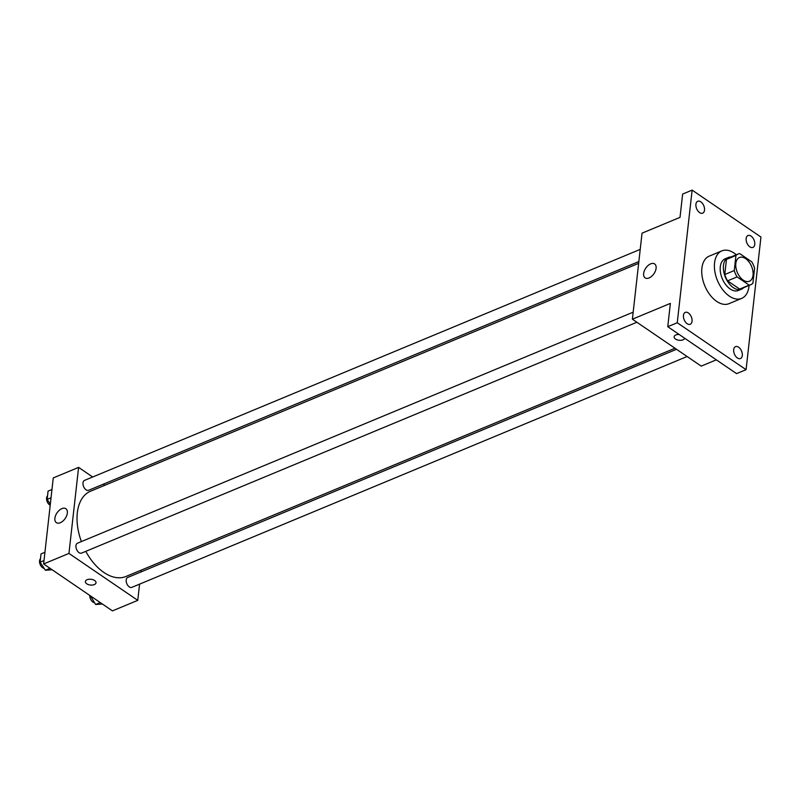 <?xml version="1.0" encoding="UTF-8"?>
<svg xmlns="http://www.w3.org/2000/svg" width="801" height="801" viewBox="0 0 801 801"><rect width="100%" height="100%" fill="white"/><g stroke="black" fill="none" stroke-linecap="round" stroke-linejoin="round"><path stroke-width="1.2" d="M745.631 258.623A12.866 7.74 -112.6 0 1 752.88 270.928A12.866 7.74 -112.6 0 1 749.366 281.251A12.866 7.74 -112.6 0 1 737.28 272.34A12.866 7.74 -112.6 0 1 739.483 257.491A12.866 7.74 -112.6 0 1 745.631 258.623M735.949 255.469L734.257 270.558A16.611 9.982 -112.6 0 0 737.08 276.906L749.155 285.136A16.611 9.982 -112.6 0 0 750.797 284.705A16.611 9.982 -112.6 0 0 752.9 283.274L754.592 268.185A16.611 9.982 -112.6 0 0 751.769 261.837L739.693 253.607A16.611 9.982 -112.6 0 0 738.051 254.037A16.611 9.982 -112.6 0 0 735.949 255.469L726.457 259.424L724.765 274.513L734.257 270.558M750.797 284.705L741.305 288.66A16.611 9.982 -112.6 0 1 739.653 289.081L749.155 285.136M724.765 274.513A16.611 9.982 -112.6 0 0 727.588 280.851L739.653 289.081M726.457 259.424A16.611 9.982 -112.6 0 1 728.55 257.982L738.051 254.037M730.943 256.991A17.161 10.313 67.4 0 0 728.339 257.471A17.161 10.313 67.4 0 0 725.406 277.276A17.161 10.313 67.4 0 0 741.516 289.161A17.161 10.313 67.4 0 0 743.698 287.659M741.516 289.161L738.352 290.483A17.161 10.313 -112.6 0 1 722.242 278.598A17.161 10.313 -112.6 0 1 725.175 258.793L728.339 257.471M727.588 280.851L737.08 276.906M749.055 285.436A25.742 15.479 -112.6 0 1 741.646 298.403A25.742 15.479 -112.6 0 1 717.476 280.58A25.742 15.479 -112.6 0 1 721.881 250.863A25.742 15.479 -112.6 0 1 734.177 253.126A25.742 15.479 -112.6 0 1 736.299 254.758M741.646 298.403L728.98 303.669A25.742 15.479 -112.6 0 1 704.81 285.837A25.742 15.479 -112.6 0 1 709.225 256.13L721.881 250.863M683.453 315.394A6.438 3.865 -112.6 0 1 685.286 312.39A6.438 3.865 -112.6 0 1 691.323 316.846A6.438 3.865 -112.6 0 1 690.222 324.275A6.438 3.865 -112.6 0 1 685.476 322.082A6.438 3.865 -112.6 0 1 683.453 315.394M695.919 204.275A6.438 3.865 -112.6 0 1 697.741 201.271A6.438 3.865 -112.6 0 1 703.789 205.727A6.438 3.865 -112.6 0 1 702.687 213.156A6.438 3.865 -112.6 0 1 697.931 210.953A6.438 3.865 -112.6 0 1 695.919 204.275M746.152 238.538A6.438 3.865 -112.6 0 1 747.984 235.524A6.438 3.865 -112.6 0 1 754.021 239.98A6.438 3.865 -112.6 0 1 752.92 247.409A6.438 3.865 -112.6 0 1 748.174 245.216A6.438 3.865 -112.6 0 1 746.152 238.538M733.686 349.657A6.438 3.865 -112.6 0 1 735.518 346.643A6.438 3.865 -112.6 0 1 741.566 351.098A6.438 3.865 -112.6 0 1 740.454 358.528A6.438 3.865 -112.6 0 1 735.708 356.335A6.438 3.865 -112.6 0 1 733.686 349.657M746.071 369.682L760.95 237.046L692.134 190.117L677.256 322.753L746.071 369.682L736.58 373.626L667.754 326.698L677.256 322.753M692.134 190.117L682.632 194.072L680.019 217.371L642.042 233.161L632.389 319.188L701.205 366.117L716.344 359.829M632.389 319.188L670.367 303.399L667.754 326.698M650.662 263.859A8.441 4.956 124.3 0 1 654.627 263.94A8.441 4.956 124.3 0 1 653.966 273.702A8.441 4.956 124.3 0 1 645.125 277.877A8.441 4.956 124.3 0 1 644.344 270.798A8.441 4.956 124.3 0 1 650.662 263.859M674.132 336.79A5.367 2.904 6.4 0 0 678.868 340.235A5.367 2.904 6.4 0 0 684.725 338.272A5.367 2.904 6.4 0 1 678.868 340.245A5.367 2.904 6.4 0 1 674.132 336.79A5.367 2.904 6.4 0 1 679.128 334.458M674.983 348.235L125.897 576.5A46.158 27.755 -112.6 0 1 85.797 551.348M81.392 541.566A46.158 27.755 -112.6 0 1 90.463 491.253L638.647 263.359M640.219 249.381L84.526 480.39A5.367 3.224 67.4 0 0 83.064 484.695A5.367 3.224 67.4 0 0 86.077 489.822A5.367 3.224 67.4 0 0 88.641 490.292L638.848 261.557M687.118 356.505L131.835 587.353A5.367 3.224 -112.6 0 1 126.798 583.639A5.367 3.224 -112.6 0 1 127.719 577.451L676.535 349.296M636.885 322.252L81.592 553.101A5.367 3.224 -112.6 0 1 76.556 549.386A5.367 3.224 -112.6 0 1 77.477 543.198L633.17 312.18M92.676 477.006L78.598 467.394L68.946 553.421L137.762 600.35L139.584 584.129M140.946 571.954L141.146 570.152M104.821 485.276L103.259 484.215M78.598 467.394L53.267 477.927L43.624 563.954L112.44 610.883L137.762 600.35M43.624 563.954L68.946 553.421M61.897 508.625A8.441 4.956 124.3 0 1 65.862 508.705A8.441 4.956 124.3 0 1 65.201 518.467A8.441 4.956 124.3 0 1 56.35 522.642A8.441 4.956 124.3 0 1 55.579 515.564A8.441 4.956 124.3 0 1 61.897 508.625M94.648 580.505A5.367 2.904 6.4 0 1 96.02 582.748A5.367 2.904 6.4 0 1 90.363 585.04A5.367 2.904 6.4 0 1 85.367 581.556A5.367 2.904 6.4 0 1 88.921 579.263A5.367 2.904 6.4 0 1 94.648 580.505M96.02 582.748A5.367 2.904 6.4 0 1 90.373 585.03A5.367 2.904 6.4 0 1 85.367 581.546M51.975 489.491L48.07 491.113L47.149 499.393L50.323 504.24M47.149 499.393L51.044 497.771M50.203 505.261A5.367 3.224 -112.6 0 1 46.858 500.745A5.367 3.224 -112.6 0 1 47.539 495.899M44.926 552.289L41.031 553.912L40.1 562.192L45.367 570.242L52.155 569.771M45.367 570.242L50.012 568.309M40.1 562.192L43.995 560.57M44.145 568.37A5.367 3.224 -112.6 0 1 40.05 564.244A5.367 3.224 -112.6 0 1 40.491 558.697M90.403 595.854L95.609 604.495L102.388 604.024M95.609 604.495L100.255 602.572M90.343 596.445L90.924 596.204M94.378 602.622A5.367 3.224 -112.6 0 1 89.762 595.413"/></g></svg>

